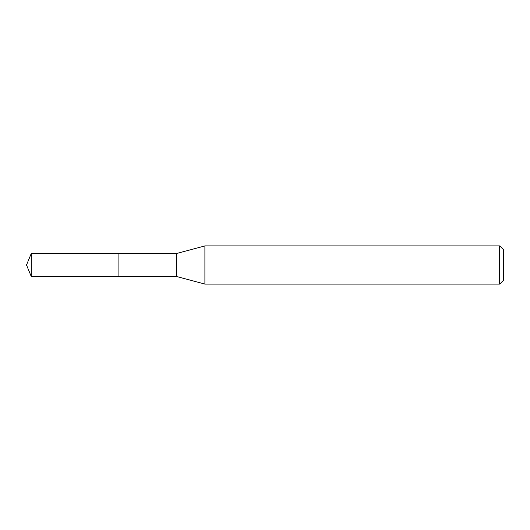 <?xml version="1.0" encoding="UTF-8"?>
<svg xmlns="http://www.w3.org/2000/svg" width="530" height="530" viewBox="0 0 530 530"><rect width="100%" height="100%" fill="white"/><g stroke="black" fill="none" stroke-linecap="round" stroke-linejoin="round"><path stroke-width="0.79" d="M118.084 253.552L31.243 253.552L31.243 276.448L118.084 276.448L118.084 253.552L118.084 276.448L176.417 276.448L176.417 253.552L118.084 253.552M31.243 276.448L26.5 265L31.243 253.552M176.417 253.552L204.898 245.92L204.898 284.08L176.417 276.448M204.898 284.08L499.684 284.08L499.684 245.92L204.898 245.92M499.684 245.92L503.5 249.736L503.5 280.264L499.684 284.08"/></g></svg>
